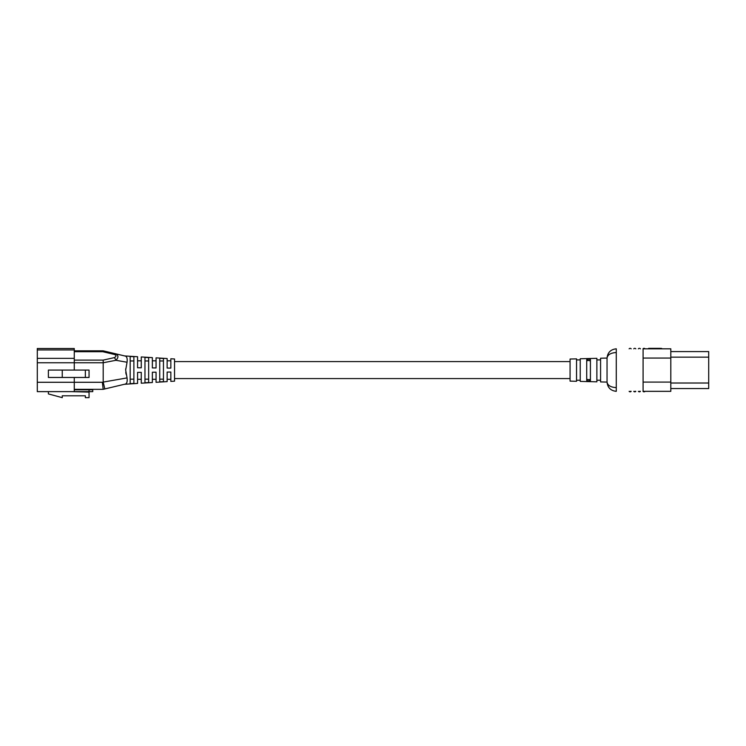 <?xml version="1.0" encoding="UTF-8"?>
<svg xmlns="http://www.w3.org/2000/svg" width="746" height="746" viewBox="0 0 746 746"><rect width="100%" height="100%" fill="white"/><g stroke="black" fill="none" stroke-linecap="round" stroke-linejoin="round"><path stroke-width="1.12" d="M156.054 360.831L152.361 360.831M170.843 360.831L167.141 360.831M141.264 360.831L137.572 360.831M130.177 360.971L133.879 360.971M144.966 360.971L148.659 360.971M159.747 360.971L163.449 360.971M124.302 355.851L115.164 353.679L124.302 355.851A7.04 7.04 0 0 1 124.619 355.935C126.745 356.103 127.557 358.211 127.053 362.239L115.938 360.29L103.19 362.761L103.19 382.083L127.053 377.914L125.673 370.072L127.053 362.239M124.619 355.935L137.572 356.728L137.572 367.759L141.264 367.797L141.264 356.952L152.361 357.632L152.361 367.918L156.054 367.955L156.054 357.856L167.141 358.537L167.141 368.067L170.843 368.114L170.843 358.761L174.536 358.985L174.536 381.169L170.843 381.392L170.843 372.04L167.141 372.077L167.141 381.616L156.054 382.297L156.054 372.198L152.361 372.235L152.361 382.521L141.264 383.202L141.264 372.357L137.572 372.394L137.572 383.425L124.302 384.302M163.449 370.072L163.449 381.663L159.747 381.887L159.747 358.267L163.449 358.49L163.449 370.072M148.659 370.072L148.659 382.558L144.966 382.782L144.966 357.371L148.659 357.595L148.659 370.072M133.879 370.072L133.879 383.444L130.177 383.668L130.177 356.485L133.879 356.709L133.879 370.072M127.053 377.914C127.557 381.943 126.745 384.05 124.619 384.218C126.745 384.05 127.557 381.943 127.053 377.914M125.776 372.189L126.065 374.231M103.19 389.328L102.361 382.278L103.19 382.083L104.822 388.936L124.302 384.302L103.19 389.328L74.264 389.328M125.71 368.804L125.673 370.072M115.164 353.679C118.558 355.068 118.81 357.278 115.938 360.29A3.525 1.557 -115.5 0 0 114.241 357.642C116.516 356.476 116.553 355.413 114.352 354.443L102.78 351.692L114.352 354.443A3.525 0.905 103.4 0 1 115.164 353.679L103.591 350.928A3.525 3.525 0 0 0 102.78 350.825L74.264 350.825M74.264 360.104L103.19 360.104L114.241 357.642M102.78 351.692L102.78 350.825A3.525 3.525 0 0 1 103.591 350.928A3.525 0.905 103.4 0 0 102.78 351.692L74.264 351.692M159.747 379.173L163.449 379.173M144.966 379.173L148.659 379.173M130.177 379.173L133.879 379.173M89.054 391.631L89.054 389.785L92.746 389.785L92.746 391.631L37.3 391.631L37.3 348.522L74.264 348.522L74.264 349.949L37.3 349.949M89.054 389.785L74.264 389.785M74.264 370.072L74.264 349.949M74.264 391.631L74.264 377.467M71.495 391.631L89.054 392.098L89.054 397.646L85.352 397.646L85.352 395.79L62.254 395.79L62.254 397.646L48.387 393.925L48.387 391.631M52.089 391.631L62.254 391.631M85.352 370.072L85.352 377.467L89.054 377.467L89.054 370.072L48.387 370.072L48.387 377.467L62.254 377.467L62.254 370.072M85.352 377.467L62.254 377.467M587.848 360.29L590.412 360.896L588.557 360.253L586.71 360.896M589.275 379.854L586.71 379.257L588.557 379.891L590.412 379.257M570.075 381.122L570.075 359.031L576.546 358.863L576.546 381.29L570.075 381.122M630.239 391.333L631.163 391.333A0.923 0.923 0 0 1 630.361 391.79L629.932 391.79A0.923 0.923 0 0 1 629.13 391.333L630.239 391.79M634.855 391.333L635.788 391.333A0.923 0.923 0 0 1 634.986 391.79L634.548 391.79A0.923 0.923 0 0 1 633.755 391.333L634.855 391.79M639.481 391.333L640.404 391.333A0.923 0.923 0 0 1 639.602 391.79L639.173 391.79A0.923 0.923 0 0 1 638.371 391.333L639.481 391.79M643.089 382.092L643.089 348.82L670.813 348.82L670.813 391.333L643.089 391.333L643.089 382.092L670.813 382.092M616.28 370.072L616.28 391.333C610.713 390.745 607.626 387.659 607.039 382.092L607.039 358.061C607.626 354.714 610.713 352.867 616.28 352.513L616.28 370.072M642.996 391.333L642.996 391.333A0.923 0.923 0 0 0 643.789 391.79L644.106 391.333M616.28 391.333C610.713 390.745 607.626 387.659 607.039 382.092L600.577 381.924L600.577 358.229L607.039 358.061C607.626 352.485 610.713 349.408 616.28 348.82L616.28 352.513M580.239 381.392L580.239 358.761L596.875 358.332L596.875 381.821L580.239 381.392M590.412 370.072L590.412 380.637L588.557 381.215L586.71 380.544L586.71 359.609L588.557 358.938L590.412 359.516L590.412 370.072M616.28 387.631C610.713 387.286 607.626 385.43 607.039 382.092L607.039 358.061C607.626 352.485 610.713 349.408 616.28 348.82M670.813 388.563L708.7 388.563L708.7 351.59L670.813 351.59M642.996 348.82L642.996 348.82A1.11 1.11 0 0 1 643.891 348.354L643.891 348.354A1.11 0.998 90 0 0 643.089 348.82M639.481 348.354L639.508 348.354A1.11 1.11 0 0 1 640.404 348.82M634.855 348.354L634.883 348.354A1.11 1.11 0 0 1 635.788 348.82M630.239 348.354L630.258 348.354A1.11 1.11 0 0 1 631.163 348.82M661.571 348.354L660.648 348.82M648.628 348.354L660.648 348.354M643.919 348.82L644.124 348.354A1.11 1.11 0 0 1 645.029 348.82M630.034 348.354A1.11 1.11 0 0 0 629.13 348.82M634.65 348.354A1.11 1.11 0 0 0 633.755 348.82M639.275 348.354A1.11 1.11 0 0 0 638.371 348.82M648.628 391.333L661.571 391.333M644.227 391.79A0.923 0.923 0 0 0 645.029 391.333A0.923 0.923 0 0 1 644.227 391.79M570.075 361.577L174.536 361.577M570.075 378.576L174.536 378.576M37.3 382.278L102.361 382.278M103.19 360.104L103.19 362.761L37.3 362.761M74.264 358.36L37.3 358.36M670.813 383.015L708.7 383.015M670.813 357.138L708.7 357.138M643.089 358.061L670.813 358.061M649.552 348.354L649.552 348.82M644.106 348.354L644.106 348.82M170.843 379.313L167.141 379.313M156.054 379.313L152.361 379.313M141.264 379.313L137.572 379.313M576.546 359.908L580.239 359.908M596.875 359.908L600.577 359.908M596.875 380.246L600.577 380.246M576.546 380.246L580.239 380.246"/></g></svg>

